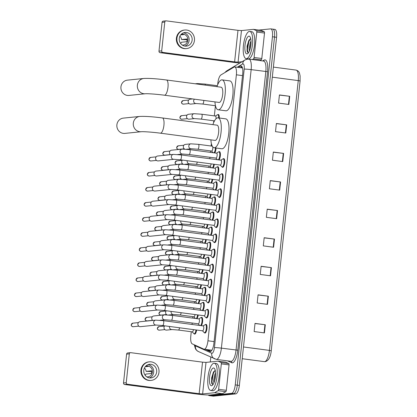 <?xml version="1.0" encoding="UTF-8"?>
<svg xmlns="http://www.w3.org/2000/svg" width="417" height="417" viewBox="0 0 417 417"><rect width="100%" height="100%" fill="white"/><g stroke="black" fill="none" stroke-linecap="round" stroke-linejoin="round"><path stroke-width="0.63" d="M217.804 114.685A4.389 1.423 97.5 0 1 218.221 114.477A4.389 1.423 97.5 0 1 218.331 114.477A4.389 1.423 97.5 0 1 219.264 118.001M196.615 330.035A4.389 1.423 97.5 0 1 194.749 334.126A4.389 1.423 97.5 0 1 194.64 334.121A4.389 1.423 97.5 0 1 194.186 333.788M202.824 302.502A4.389 1.423 97.5 0 1 203.241 302.294A4.389 1.423 97.5 0 1 203.35 302.294A4.389 1.423 97.5 0 1 204.278 305.812A4.389 1.423 97.5 0 1 202.902 310.608M204.434 287.433A4.389 1.423 97.5 0 1 204.851 287.224A4.389 1.423 97.5 0 1 204.961 287.23A4.389 1.423 97.5 0 1 205.889 290.743A4.389 1.423 97.5 0 1 204.512 295.538M206.045 272.369A4.389 1.423 97.5 0 1 206.462 272.16A4.389 1.423 97.5 0 1 206.571 272.16A4.389 1.423 97.5 0 1 207.499 275.679A4.389 1.423 97.5 0 1 206.123 280.474M207.656 257.299A4.389 1.423 97.5 0 1 208.067 257.091A4.389 1.423 97.5 0 1 208.182 257.091A4.389 1.423 97.5 0 1 209.11 260.609A4.389 1.423 97.5 0 1 207.734 265.405M209.261 242.23A4.389 1.423 97.5 0 1 209.678 242.022A4.389 1.423 97.5 0 1 209.787 242.027A4.389 1.423 97.5 0 1 210.721 245.54A4.389 1.423 97.5 0 1 209.339 250.336M210.872 227.166A4.389 1.423 97.5 0 1 211.289 226.957A4.389 1.423 97.5 0 1 211.398 226.957A4.389 1.423 97.5 0 1 212.331 230.476A4.389 1.423 97.5 0 1 210.95 235.271M212.482 212.097A4.389 1.423 97.5 0 1 212.899 211.888A4.389 1.423 97.5 0 1 213.009 211.888A4.389 1.423 97.5 0 1 213.942 215.407A4.389 1.423 97.5 0 1 212.561 220.202M214.093 197.027A4.389 1.423 97.5 0 1 214.51 196.819A4.389 1.423 97.5 0 1 214.619 196.824A4.389 1.423 97.5 0 1 215.553 200.337A4.389 1.423 97.5 0 1 214.171 205.133M213.306 183.303L215.323 182.052A4.113 1.334 97.5 0 1 215.579 181.958A4.113 1.334 97.5 0 1 215.683 181.958A4.389 1.423 97.5 0 1 216.121 181.755A4.389 1.423 97.5 0 1 216.23 181.755A4.389 1.423 97.5 0 1 217.158 185.273A4.389 1.423 97.5 0 1 215.782 190.069M217.314 166.894A4.389 1.423 97.5 0 1 217.731 166.685A4.389 1.423 97.5 0 1 217.841 166.685A4.389 1.423 97.5 0 1 218.769 170.204A4.389 1.423 97.5 0 1 217.393 174.999M218.925 151.824A4.389 1.423 97.5 0 1 219.342 151.616A4.389 1.423 97.5 0 1 219.451 151.621A4.389 1.423 97.5 0 1 220.379 155.134A4.389 1.423 97.5 0 1 219.003 159.93M201.213 317.572A4.389 1.423 97.5 0 1 201.63 317.363A4.389 1.423 97.5 0 1 201.739 317.363A4.389 1.423 97.5 0 1 202.667 320.882A4.389 1.423 97.5 0 1 201.291 325.677M215.214 234.172A4.389 1.423 97.5 0 1 215.631 233.963A4.389 1.423 97.5 0 1 215.74 233.968A4.389 1.423 97.5 0 1 216.595 238.336A4.389 1.423 97.5 0 1 214.698 242.668A4.389 1.423 97.5 0 1 214.588 242.668A4.389 1.423 97.5 0 1 214.135 242.329M216.824 219.107A4.389 1.423 97.5 0 1 217.241 218.899A4.389 1.423 97.5 0 1 217.351 218.899A4.389 1.423 97.5 0 1 218.206 223.267A4.389 1.423 97.5 0 1 216.308 227.599A4.389 1.423 97.5 0 1 216.199 227.599A4.389 1.423 97.5 0 1 215.745 227.26M208.771 294.444A4.389 1.423 97.5 0 1 209.188 294.235A4.389 1.423 97.5 0 1 209.298 294.235A4.389 1.423 97.5 0 1 210.152 298.603A4.389 1.423 97.5 0 1 208.26 302.94A4.389 1.423 97.5 0 1 208.151 302.935A4.389 1.423 97.5 0 1 207.692 302.601M218.435 204.038A4.389 1.423 97.5 0 1 218.852 203.83A4.389 1.423 97.5 0 1 218.961 203.83A4.389 1.423 97.5 0 1 219.816 208.198A4.389 1.423 97.5 0 1 217.919 212.534A4.389 1.423 97.5 0 1 217.81 212.529A4.389 1.423 97.5 0 1 217.356 212.196M207.16 309.513A4.389 1.423 97.5 0 1 207.577 309.305A4.389 1.423 97.5 0 1 207.687 309.305A4.389 1.423 97.5 0 1 208.542 313.673A4.389 1.423 97.5 0 1 206.65 318.004A4.389 1.423 97.5 0 1 206.54 318.004A4.389 1.423 97.5 0 1 206.081 317.665M213.603 249.241A4.389 1.423 97.5 0 1 214.02 249.032A4.389 1.423 97.5 0 1 214.13 249.032A4.389 1.423 97.5 0 1 214.984 253.4A4.389 1.423 97.5 0 1 213.087 257.737A4.389 1.423 97.5 0 1 212.978 257.732A4.389 1.423 97.5 0 1 212.524 257.398M210.382 279.374A4.389 1.423 97.5 0 1 210.799 279.166A4.389 1.423 97.5 0 1 210.908 279.171A4.389 1.423 97.5 0 1 211.763 283.539A4.389 1.423 97.5 0 1 209.871 287.871A4.389 1.423 97.5 0 1 209.756 287.871A4.389 1.423 97.5 0 1 209.303 287.532M211.992 264.31A4.389 1.423 97.5 0 1 212.409 264.102A4.389 1.423 97.5 0 1 212.519 264.102A4.389 1.423 97.5 0 1 213.374 268.47A4.389 1.423 97.5 0 1 211.476 272.801A4.389 1.423 97.5 0 1 211.367 272.801A4.389 1.423 97.5 0 1 210.913 272.463M220.046 188.969A4.389 1.423 97.5 0 1 220.463 188.76A4.389 1.423 97.5 0 1 220.572 188.76A4.389 1.423 97.5 0 1 221.427 193.134A4.389 1.423 97.5 0 1 219.53 197.465A4.389 1.423 97.5 0 1 219.42 197.465A4.389 1.423 97.5 0 1 218.967 197.126M221.656 173.905A4.389 1.423 97.5 0 1 222.068 173.696A4.389 1.423 97.5 0 1 222.178 173.696A4.389 1.423 97.5 0 1 223.038 178.064A4.389 1.423 97.5 0 1 221.14 182.396A4.389 1.423 97.5 0 1 221.031 182.396A4.389 1.423 97.5 0 1 220.577 182.057M220.864 160.175L222.881 158.924A4.113 1.334 97.5 0 1 223.137 158.83A4.113 1.334 97.5 0 1 223.241 158.83A4.389 1.423 97.5 0 1 223.679 158.627A4.389 1.423 97.5 0 1 223.788 158.627A4.389 1.423 97.5 0 1 224.643 162.995A4.389 1.423 97.5 0 1 222.751 167.332A4.389 1.423 97.5 0 1 222.642 167.326A4.389 1.423 97.5 0 1 222.188 166.993M205.55 324.577A4.389 1.423 97.5 0 1 205.967 324.369A4.389 1.423 97.5 0 1 206.076 324.374A4.389 1.423 97.5 0 1 206.931 328.742A4.389 1.423 97.5 0 1 205.039 333.074A4.389 1.423 97.5 0 1 204.929 333.074A4.389 1.423 97.5 0 1 204.471 332.735A4.113 1.334 97.5 0 1 204.127 332.552L202.506 330.817M191.267 331.739L190.809 336.039A8.225 2.664 -82.5 0 0 192.195 343.848L203.903 349.149A8.225 2.664 -82.5 0 0 204.153 349.222A8.225 2.664 -82.5 0 0 204.361 349.227A8.225 2.664 -82.5 0 0 207.947 340.788L236.376 74.799A8.225 2.664 -82.5 0 0 234.735 66.923A8.225 2.664 -82.5 0 0 234.046 67.09L220.937 74.93A8.225 2.664 -82.5 0 0 217.83 83.197L217.658 84.792M215.422 105.725L214.338 115.884M213.812 120.794L213.603 122.76M211.377 143.557L211.117 146.018M210.59 150.928L210.439 152.367M209.913 157.277L209.761 158.71M208.98 165.997L208.828 167.431M208.302 172.341L208.151 173.78M207.369 181.067L207.218 182.5M206.691 187.41L206.54 188.844M205.763 196.131L205.607 197.569M205.081 202.48L204.929 203.913M204.153 211.2L203.996 212.634M203.475 217.544L203.319 218.982M202.542 226.269L202.386 227.703M201.864 232.613L201.708 234.046M200.931 241.334L200.775 242.772M200.254 247.682L200.097 249.116M199.321 256.403L199.164 257.836M198.643 262.746L198.487 264.185M197.71 271.472L197.554 272.906M197.032 277.816L196.876 279.249M196.099 286.536L195.948 287.975M195.422 292.885L195.265 294.319M194.489 301.606L194.338 303.039M193.811 307.949L193.66 309.388M192.878 316.675L192.727 318.108M192.201 323.019L192.049 324.452M198.221 314.971A4.389 1.423 97.5 0 1 196.949 318.666M199.832 299.901A4.389 1.423 97.5 0 1 198.56 303.602M201.442 284.832A4.389 1.423 97.5 0 1 200.17 288.533M203.053 269.768A4.389 1.423 97.5 0 1 201.781 273.463M204.664 254.698A4.389 1.423 97.5 0 1 203.392 258.399M206.274 239.629A4.389 1.423 97.5 0 1 205.002 243.33M207.885 224.565A4.389 1.423 97.5 0 1 206.613 228.261M209.496 209.496A4.389 1.423 97.5 0 1 208.224 213.191M211.106 194.426A4.389 1.423 97.5 0 1 209.834 198.127M212.717 179.362A4.389 1.423 97.5 0 1 211.445 183.058M214.328 164.293A4.389 1.423 97.5 0 1 213.056 167.988M216.048 148.004A4.389 1.423 97.5 0 1 214.666 152.924M205.2 349.363L209.881 351.479A8.225 2.664 -82.5 0 0 210.137 351.552A8.225 2.664 -82.5 0 0 210.34 351.557A8.225 2.664 -82.5 0 0 213.931 343.118L242.704 73.861A8.225 2.664 -82.5 0 0 241.068 65.985A8.225 2.664 -82.5 0 0 240.374 66.152L238.3 67.392M258.9 30.071L270.607 28.877A8.225 2.664 97.5 0 1 270.81 28.877A8.225 2.664 97.5 0 1 272.452 36.759L235.245 384.891A8.225 2.664 97.5 0 1 231.659 393.33L209.381 395.608A8.225 2.664 97.5 0 1 209.172 395.603A8.225 2.664 97.5 0 1 208.349 395.014M210.288 361.961L210.799 357.166M272.666 29.148A8.225 2.664 97.5 0 1 272.869 29.154L274.928 29.425A8.225 2.664 97.5 0 1 276.565 37.301L239.363 385.438A8.225 2.664 97.5 0 1 235.772 393.872L213.494 396.15L211.435 395.879A8.225 2.664 97.5 0 1 211.231 395.874A8.225 2.664 97.5 0 0 211.435 395.879L233.718 393.601L211.435 395.879L209.381 395.608M239.363 385.438L237.304 385.162A8.225 2.664 97.5 0 1 233.718 393.601A8.225 2.664 97.5 0 0 237.304 385.162L274.511 37.03L237.304 385.162L235.245 384.891M272.869 29.154A8.225 2.664 97.5 0 1 274.511 37.03A8.225 2.664 97.5 0 0 272.869 29.154L270.81 28.877M240.359 67.663L241.975 66.699M210.95 351.302L207.259 349.634M279.416 95.071L289.721 96.296L279.432 94.935L278.561 103.093L288.851 104.453L289.721 96.296M276.367 123.63L286.672 124.855L276.382 123.495L275.507 131.652L285.796 133.013L286.672 124.855M273.312 152.189L283.617 153.409L273.328 152.049L272.457 160.211L282.747 161.572L283.617 153.409M270.263 180.743L280.568 181.968L270.279 180.608L269.403 188.771L279.692 190.126L280.568 181.968M255.001 323.535L265.306 324.76L255.016 323.399L254.146 331.557L264.435 332.917L265.306 324.76M258.055 294.975L268.36 296.2L258.071 294.84L257.195 302.997L267.485 304.358L268.36 296.2M261.105 266.421L271.41 267.641L261.12 266.281L260.25 274.443L270.539 275.804L271.41 267.641M264.159 237.862L274.464 239.082L264.175 237.726L263.299 245.884L273.588 247.245L274.464 239.082M267.208 209.303L277.513 210.528L267.224 209.167L266.354 217.325L276.643 218.685L277.513 210.528M271.248 350.786C270.539 357.161 268.527 360.783 265.212 361.659L264.368 361.648A10.972 3.555 -82.5 0 0 264.639 361.654A10.972 3.555 -82.5 0 0 269.429 350.4L271.248 350.786L300.084 80.981L298.259 80.596A10.972 3.555 -82.5 0 0 296.075 70.092C297.926 70.624 299.067 71.672 299.505 73.23L300.115 75.967L300.084 80.981L271.243 350.796M213.494 396.15A8.225 2.664 97.5 0 1 213.29 396.145L209.172 395.603M213.942 363.259A13.714 4.441 97.5 0 1 214.286 363.264A13.714 4.441 97.5 0 1 216.955 376.916A13.714 4.441 97.5 0 1 211.033 390.458A13.714 4.441 97.5 0 1 210.689 390.453A13.714 4.441 97.5 0 1 208.02 376.796A13.714 4.441 97.5 0 1 213.942 363.259M214.286 363.264L216.34 363.535A13.714 4.441 97.5 0 1 219.014 377.187A13.714 4.441 97.5 0 1 213.092 390.729A13.714 4.441 97.5 0 1 212.748 390.724L210.689 390.453M211.539 385.725A8.939 2.898 97.5 0 1 209.537 377.161A8.939 2.898 97.5 0 1 213.436 367.992A8.939 2.898 97.5 0 1 214.573 368.659A8.939 2.898 97.5 0 1 215.36 377.239A8.939 2.898 97.5 0 1 212.368 385.313A8.939 2.898 97.5 0 1 211.539 385.725M215.281 370.531L213.499 371.985L211.633 377.896L211.747 383.468L212.936 384.683M215.568 374.784L214.468 381.373M215.568 372.928L214.833 374.466L213.629 380.539L213.931 382.853M215.443 376.504L214.922 379.684M213.754 371.604L212.967 373.397L211.565 381.341L211.815 383.682M214.786 370.65L213.374 373.45L211.972 381.393L212.597 384.683M218.07 361.185L225.722 362.191A1.371 0.443 97.5 0 1 225.753 362.196A1.371 0.443 97.5 0 1 225.795 362.206L228.824 363.577A1.371 0.443 97.5 0 1 229.053 364.88L221.338 363.859L218.623 389.29L226.337 390.307A1.371 0.443 97.5 0 1 225.821 391.688L222.428 393.716A1.371 0.443 97.5 0 1 222.35 393.742L210.34 394.972A10.972 0.798 6.1 0 1 196.428 393.982L124.662 384.495A1.371 1.293 -95.8 0 1 123.521 382.968L126.242 382.691A1.371 1.293 84.2 0 0 127.378 384.219L199.149 393.7L202.626 393.95L214.63 392.725A1.371 0.443 -82.5 0 0 214.713 392.694L218.101 390.666A1.371 0.443 -82.5 0 0 218.623 389.29M229.053 364.88L226.337 390.307M221.338 363.859A1.371 0.443 -82.5 0 0 221.109 362.555L218.081 361.185A1.371 0.443 -82.5 0 0 218.039 361.174A1.371 0.443 -82.5 0 0 218.002 361.174L205.998 362.399L202.521 362.154L130.75 352.667A1.371 1.293 84.2 0 0 129.322 353.861L126.601 354.137L123.521 382.968M126.601 354.137A1.371 1.293 -95.8 0 1 127.748 352.944L130.469 352.667M129.322 353.861L126.242 382.691M143.808 370.265A6.854 6.469 84.2 0 0 150.938 377.938A6.854 6.469 84.2 0 0 156.672 371.964A6.854 6.469 84.2 0 0 149.541 364.296A6.854 6.469 84.2 0 0 143.808 370.265M149.422 377.901A6.854 6.469 84.2 0 0 153.68 372.272A6.854 6.469 84.2 0 0 148.066 364.635M145.189 375.336A5.484 5.176 84.2 0 0 145.835 374.075L151.272 373.523A5.484 5.176 -95.8 0 0 151.579 372.183A5.484 5.176 -95.8 0 0 151.564 370.802L146.127 371.359L151.611 371.537M146.8 376.874A5.484 5.176 84.2 0 0 147.811 376.874A5.484 5.176 84.2 0 0 152.398 372.1A5.484 5.176 84.2 0 0 146.695 365.964A5.484 5.176 84.2 0 0 145.705 366.168M149.291 361.836L148.749 361.893A9.325 8.793 84.2 0 0 140.951 370.015A9.325 8.793 84.2 0 0 150.646 380.445L151.189 380.393A9.325 8.793 84.2 0 0 158.986 372.272A9.325 8.793 84.2 0 0 149.291 361.836A9.325 8.793 84.2 0 0 141.493 369.957A9.325 8.793 84.2 0 0 151.189 380.393M146.127 371.359A5.484 5.176 84.2 0 0 144.438 368.002M145.225 366.72L148.285 366.407A5.484 5.176 -95.8 0 0 146.289 366.022M123.307 118.12A7.678 7.245 84.2 0 0 116.885 124.808A7.678 7.245 84.2 0 0 124.871 133.398L141.295 131.72A7.678 7.245 -95.8 0 1 133.315 123.13A7.678 7.245 -95.8 0 1 139.737 116.442L123.307 118.12M141.306 131.72A7.678 7.245 -95.8 0 1 141.295 131.72C143.756 131.511 153.06 132.189 160.378 133.179L215.068 140.404A7.678 2.486 -82.5 0 0 215.255 140.409A7.678 2.486 -82.5 0 0 218.576 132.825A7.678 2.486 -82.5 0 0 217.08 125.178L162.39 117.954C152.518 116.671 144.965 116.171 139.737 116.442M212.91 124.631A15.085 4.884 97.5 0 1 217.669 117.834A15.085 4.884 97.5 0 1 218.049 117.839A15.085 4.884 97.5 0 1 220.989 132.856A15.085 4.884 97.5 0 1 214.474 147.754A15.085 4.884 97.5 0 1 214.093 147.748A15.085 4.884 97.5 0 1 210.898 139.857M218.049 117.839L225.764 118.861A15.085 4.884 97.5 0 1 228.704 133.878A15.085 4.884 97.5 0 1 222.188 148.77A15.085 4.884 97.5 0 1 221.813 148.765L214.093 147.748M127.367 80.153A7.678 7.245 84.2 0 0 120.946 86.84A7.678 7.245 84.2 0 0 128.926 95.43L145.356 93.752A7.678 7.245 -95.8 0 1 145.356 93.752A7.678 7.245 -95.8 0 1 137.37 85.162A7.678 7.245 -95.8 0 1 143.792 78.474L127.367 80.153M145.356 93.752C147.811 93.544 157.115 94.221 164.439 95.212L219.123 102.436A7.678 2.486 -82.5 0 0 219.316 102.441A7.678 2.486 -82.5 0 0 222.631 94.857A7.678 2.486 -82.5 0 0 221.135 87.21L166.451 79.986C156.578 78.704 149.025 78.203 143.792 78.474M216.965 86.663A15.085 4.884 97.5 0 1 221.729 79.866A15.085 4.884 97.5 0 1 222.105 79.871A15.085 4.884 97.5 0 1 225.044 94.888A15.085 4.884 97.5 0 1 218.529 109.786A15.085 4.884 97.5 0 1 218.154 109.78A15.085 4.884 97.5 0 1 214.953 101.889M222.105 79.871L229.824 80.888A15.085 4.884 97.5 0 1 232.764 95.91A15.085 4.884 97.5 0 1 226.249 110.802A15.085 4.884 97.5 0 1 225.868 110.797L218.154 109.78M203.194 325.932A2.471 0.798 97.5 0 1 203.256 325.938A2.471 0.798 97.5 0 1 203.736 328.393A2.471 0.798 97.5 0 1 202.667 330.832A2.471 0.798 97.5 0 1 202.605 330.827A2.471 0.798 97.5 0 1 202.547 330.811M203.152 325.922L205.169 324.666A4.113 1.334 97.5 0 1 205.425 324.572A4.113 1.334 97.5 0 1 205.529 324.577A4.113 1.334 97.5 0 1 206.326 328.674A4.113 1.334 97.5 0 1 204.554 332.735A4.113 1.334 97.5 0 1 204.45 332.735L205.456 332.865M156.203 325.052L140.451 326.662A2.471 2.33 -95.8 0 1 137.886 323.9A2.471 2.33 -95.8 0 1 139.95 321.752L155.697 320.141L163.229 320.647A2.471 0.798 97.5 0 1 163.735 322.857A2.471 0.798 97.5 0 1 162.646 325.541A2.471 0.798 97.5 0 1 162.583 325.541L156.203 325.052A2.471 2.33 -95.8 0 1 153.654 322.138A2.471 2.33 -95.8 0 1 155.697 320.141M204.804 310.868A2.471 0.798 97.5 0 1 204.862 310.868A2.471 0.798 97.5 0 1 205.346 313.323A2.471 0.798 97.5 0 1 204.278 315.763A2.471 0.798 97.5 0 1 204.215 315.763A2.471 0.798 97.5 0 1 204.158 315.747M204.763 310.853L206.78 309.602A4.113 1.334 97.5 0 1 207.035 309.508A4.113 1.334 97.5 0 1 207.14 309.508A4.113 1.334 97.5 0 1 207.937 313.605A4.113 1.334 97.5 0 1 206.165 317.665A4.113 1.334 97.5 0 1 206.061 317.665A4.113 1.334 97.5 0 1 205.737 317.483L204.116 315.747M157.808 309.987L142.061 311.598A2.471 2.33 -95.8 0 1 139.497 308.835A2.471 2.33 -95.8 0 1 141.561 306.683L157.308 305.077L164.84 305.578A2.471 0.798 97.5 0 1 165.346 307.788A2.471 0.798 97.5 0 1 164.256 310.472A2.471 0.798 97.5 0 1 164.194 310.472L157.808 309.987A2.471 2.33 -95.8 0 1 155.265 307.074A2.471 2.33 -95.8 0 1 157.308 305.077M206.415 295.799A2.471 0.798 97.5 0 1 206.472 295.799A2.471 0.798 97.5 0 1 206.957 298.259A2.471 0.798 97.5 0 1 205.889 300.693A2.471 0.798 97.5 0 1 205.826 300.693A2.471 0.798 97.5 0 1 205.769 300.678M206.373 295.789L208.391 294.532A4.113 1.334 97.5 0 1 208.646 294.438A4.113 1.334 97.5 0 1 208.75 294.438A4.113 1.334 97.5 0 1 209.548 298.536A4.113 1.334 97.5 0 1 207.77 302.596A4.113 1.334 97.5 0 1 207.671 302.596A4.113 1.334 97.5 0 1 207.348 302.414L205.722 300.678M159.419 294.918L143.672 296.529A2.471 2.33 -95.8 0 1 141.108 293.766A2.471 2.33 -95.8 0 1 143.172 291.619L158.919 290.008L166.451 290.508A2.471 0.798 97.5 0 1 166.956 292.718A2.471 0.798 97.5 0 1 165.867 295.408A2.471 0.798 97.5 0 1 165.804 295.403L159.419 294.918A2.471 2.33 -95.8 0 1 156.875 292.004A2.471 2.33 -95.8 0 1 158.919 290.008M208.02 280.73A2.471 0.798 97.5 0 1 208.083 280.73A2.471 0.798 97.5 0 1 208.568 283.19A2.471 0.798 97.5 0 1 207.499 285.629A2.471 0.798 97.5 0 1 207.437 285.624A2.471 0.798 97.5 0 1 207.379 285.609M207.979 280.719L210.001 279.463A4.113 1.334 97.5 0 1 210.257 279.369A4.113 1.334 97.5 0 1 210.356 279.374A4.113 1.334 97.5 0 1 211.158 283.471A4.113 1.334 97.5 0 1 209.381 287.532A4.113 1.334 97.5 0 1 209.282 287.527A4.113 1.334 97.5 0 1 208.959 287.349L207.332 285.614M161.03 279.849L145.283 281.459A2.471 2.33 -95.8 0 1 142.718 278.697A2.471 2.33 -95.8 0 1 144.782 276.549L160.529 274.939L168.061 275.444A2.471 0.798 97.5 0 1 168.567 277.654A2.471 0.798 97.5 0 1 167.472 280.339A2.471 0.798 97.5 0 1 167.415 280.339L161.03 279.849A2.471 2.33 -95.8 0 1 158.486 276.935A2.471 2.33 -95.8 0 1 160.529 274.939M209.631 265.665A2.471 0.798 97.5 0 1 209.694 265.665A2.471 0.798 97.5 0 1 210.178 268.121A2.471 0.798 97.5 0 1 209.11 270.56A2.471 0.798 97.5 0 1 209.047 270.56A2.471 0.798 97.5 0 1 208.99 270.544M209.589 265.65L211.612 264.399A4.113 1.334 97.5 0 1 211.867 264.305A4.113 1.334 97.5 0 1 211.966 264.305A4.113 1.334 97.5 0 1 212.769 268.402A4.113 1.334 97.5 0 1 210.992 272.463A4.113 1.334 97.5 0 1 210.893 272.463A4.113 1.334 97.5 0 1 210.569 272.28L208.943 270.544M162.64 264.785L146.893 266.39A2.471 2.33 -95.8 0 1 144.324 263.633A2.471 2.33 -95.8 0 1 146.388 261.48L162.14 259.874L169.672 260.375A2.471 0.798 97.5 0 1 170.178 262.585A2.471 0.798 97.5 0 1 169.083 265.269A2.471 0.798 97.5 0 1 169.026 265.269L162.64 264.785A2.471 2.33 -95.8 0 1 160.097 261.871A2.471 2.33 -95.8 0 1 162.14 259.874M211.242 250.596A2.471 0.798 97.5 0 1 211.304 250.596A2.471 0.798 97.5 0 1 211.784 253.056A2.471 0.798 97.5 0 1 210.721 255.491A2.471 0.798 97.5 0 1 210.658 255.491A2.471 0.798 97.5 0 1 210.601 255.475M211.2 250.581L213.223 249.33A4.113 1.334 97.5 0 1 213.478 249.236A4.113 1.334 97.5 0 1 213.577 249.236A4.113 1.334 97.5 0 1 214.38 253.333A4.113 1.334 97.5 0 1 212.602 257.393A4.113 1.334 97.5 0 1 212.498 257.393A4.113 1.334 97.5 0 1 212.18 257.211L210.554 255.475M164.251 249.715L148.504 251.326A2.471 2.33 -95.8 0 1 145.934 248.563A2.471 2.33 -95.8 0 1 147.999 246.416L163.751 244.805L171.283 245.305A2.471 0.798 97.5 0 1 171.788 247.516A2.471 0.798 97.5 0 1 170.694 250.2A2.471 0.798 97.5 0 1 170.631 250.2L164.251 249.715A2.471 2.33 -95.8 0 1 161.707 246.801A2.471 2.33 -95.8 0 1 163.751 244.805M212.852 235.527A2.471 0.798 97.5 0 1 212.915 235.527A2.471 0.798 97.5 0 1 213.395 237.987A2.471 0.798 97.5 0 1 212.331 240.421A2.471 0.798 97.5 0 1 212.269 240.421A2.471 0.798 97.5 0 1 212.211 240.406M212.811 235.516L214.833 234.26A4.113 1.334 97.5 0 1 215.083 234.166A4.113 1.334 97.5 0 1 215.188 234.172A4.113 1.334 97.5 0 1 215.99 238.263A4.113 1.334 97.5 0 1 214.213 242.329A4.113 1.334 97.5 0 1 214.109 242.324A4.113 1.334 97.5 0 1 213.791 242.147L212.164 240.411M165.862 234.646L150.115 236.257A2.471 2.33 -95.8 0 1 147.545 233.494A2.471 2.33 -95.8 0 1 149.609 231.346L165.361 229.736L172.888 230.241A2.471 0.798 97.5 0 1 173.399 232.451A2.471 0.798 97.5 0 1 172.304 235.136A2.471 0.798 97.5 0 1 172.242 235.136L165.862 234.646A2.471 2.33 -95.8 0 1 163.318 231.732A2.471 2.33 -95.8 0 1 165.361 229.736M214.463 220.463A2.471 0.798 97.5 0 1 214.526 220.463A2.471 0.798 97.5 0 1 215.005 222.918A2.471 0.798 97.5 0 1 213.942 225.357A2.471 0.798 97.5 0 1 213.879 225.357A2.471 0.798 97.5 0 1 213.817 225.342M214.421 220.447L216.444 219.196A4.113 1.334 97.5 0 1 216.694 219.102A4.113 1.334 97.5 0 1 216.798 219.102A4.113 1.334 97.5 0 1 217.601 223.199A4.113 1.334 97.5 0 1 215.824 227.26A4.113 1.334 97.5 0 1 215.719 227.26A4.113 1.334 97.5 0 1 215.401 227.077L213.775 225.342M167.472 219.582L151.725 221.187A2.471 2.33 -95.8 0 1 149.156 218.43A2.471 2.33 -95.8 0 1 151.22 216.277L166.972 214.672L174.499 215.172A2.471 0.798 97.5 0 1 175.01 217.382A2.471 0.798 97.5 0 1 173.915 220.067A2.471 0.798 97.5 0 1 173.853 220.067L167.472 219.582A2.471 2.33 -95.8 0 1 164.929 216.668A2.471 2.33 -95.8 0 1 166.972 214.672M216.074 205.393A2.471 0.798 97.5 0 1 216.136 205.393A2.471 0.798 97.5 0 1 216.616 207.854A2.471 0.798 97.5 0 1 215.553 210.288A2.471 0.798 97.5 0 1 215.49 210.288A2.471 0.798 97.5 0 1 215.427 210.272M216.032 205.378L218.055 204.127A4.113 1.334 97.5 0 1 218.305 204.033A4.113 1.334 97.5 0 1 218.409 204.033A4.113 1.334 97.5 0 1 219.212 208.13A4.113 1.334 97.5 0 1 217.434 212.19A4.113 1.334 97.5 0 1 217.33 212.19A4.113 1.334 97.5 0 1 217.012 212.008L215.386 210.272M169.083 204.512L153.331 206.123A2.471 2.33 -95.8 0 1 150.766 203.36A2.471 2.33 -95.8 0 1 152.831 201.213L168.583 199.602L176.11 200.103A2.471 0.798 97.5 0 1 176.615 202.313A2.471 0.798 97.5 0 1 175.526 204.997A2.471 0.798 97.5 0 1 175.463 204.997L169.083 204.512A2.471 2.33 -95.8 0 1 166.539 201.599A2.471 2.33 -95.8 0 1 168.583 199.602M217.684 190.324A2.471 0.798 97.5 0 1 217.747 190.324A2.471 0.798 97.5 0 1 218.227 192.784A2.471 0.798 97.5 0 1 217.163 195.219A2.471 0.798 97.5 0 1 217.101 195.219A2.471 0.798 97.5 0 1 217.038 195.203M217.643 190.314L219.66 189.057A4.113 1.334 97.5 0 1 219.915 188.964A4.113 1.334 97.5 0 1 220.02 188.969A4.113 1.334 97.5 0 1 220.822 193.061A4.113 1.334 97.5 0 1 219.045 197.126A4.113 1.334 97.5 0 1 218.941 197.121A4.113 1.334 97.5 0 1 218.623 196.944L216.996 195.208M170.694 189.443L154.942 191.054A2.471 2.33 -95.8 0 1 152.377 188.291A2.471 2.33 -95.8 0 1 154.441 186.144L170.193 184.533L177.72 185.039A2.471 0.798 97.5 0 1 178.226 187.249A2.471 0.798 97.5 0 1 177.136 189.933A2.471 0.798 97.5 0 1 177.074 189.933L170.694 189.443A2.471 2.33 -95.8 0 1 168.15 186.529A2.471 2.33 -95.8 0 1 170.193 184.533M219.295 175.26A2.471 0.798 97.5 0 1 219.358 175.26A2.471 0.798 97.5 0 1 219.837 177.715A2.471 0.798 97.5 0 1 218.774 180.154A2.471 0.798 97.5 0 1 218.711 180.154A2.471 0.798 97.5 0 1 218.649 180.139M219.253 175.244L221.271 173.993A4.113 1.334 97.5 0 1 221.526 173.899A4.113 1.334 97.5 0 1 221.63 173.899A4.113 1.334 97.5 0 1 222.433 177.996A4.113 1.334 97.5 0 1 220.656 182.057A4.113 1.334 97.5 0 1 220.551 182.057A4.113 1.334 97.5 0 1 220.233 181.875L218.607 180.139M172.304 174.379L156.552 175.984A2.471 2.33 -95.8 0 1 153.988 173.227A2.471 2.33 -95.8 0 1 156.052 171.074L171.799 169.464L179.331 169.969A2.471 0.798 97.5 0 1 179.836 172.179A2.471 0.798 97.5 0 1 178.747 174.864A2.471 0.798 97.5 0 1 178.685 174.864L172.304 174.379A2.471 2.33 -95.8 0 1 169.761 171.46A2.471 2.33 -95.8 0 1 171.799 169.464M220.906 160.191A2.471 0.798 97.5 0 1 220.968 160.191A2.471 0.798 97.5 0 1 221.448 162.651A2.471 0.798 97.5 0 1 220.379 165.085A2.471 0.798 97.5 0 1 220.322 165.085A2.471 0.798 97.5 0 1 220.259 165.069M224.247 158.966L223.241 158.83A4.113 1.334 97.5 0 1 224.044 162.927A4.113 1.334 97.5 0 1 222.266 166.988A4.113 1.334 97.5 0 1 222.162 166.988A4.113 1.334 97.5 0 1 221.839 166.805L220.218 165.069M173.915 159.31L158.163 160.92A2.471 2.33 -95.8 0 1 155.598 158.158A2.471 2.33 -95.8 0 1 157.662 156.01L173.409 154.399L180.942 154.9A2.471 0.798 97.5 0 1 181.447 157.11A2.471 0.798 97.5 0 1 180.358 159.794A2.471 0.798 97.5 0 1 180.295 159.794L173.915 159.31A2.471 2.33 -95.8 0 1 171.366 156.396A2.471 2.33 -95.8 0 1 173.409 154.399M198.852 318.927A2.471 0.798 97.5 0 1 198.914 318.927A2.471 0.798 97.5 0 1 199.394 321.387A2.471 0.798 97.5 0 1 198.33 323.821A2.471 0.798 97.5 0 1 198.268 323.821A2.471 0.798 97.5 0 1 198.211 323.806M198.81 318.911L200.832 317.66A4.113 1.334 97.5 0 1 201.083 317.566A4.113 1.334 97.5 0 1 201.187 317.566A4.113 1.334 97.5 0 1 202.037 321.179A4.113 1.334 97.5 0 1 200.546 325.578M152.784 320.438A2.471 2.33 -95.8 0 1 153.821 315.945L164.428 314.861L171.955 315.367A2.471 0.798 97.5 0 1 172.466 317.577A2.471 0.798 97.5 0 1 171.371 320.261A2.471 0.798 97.5 0 1 171.309 320.256L164.929 319.771A2.471 2.33 -95.8 0 1 162.385 316.857A2.471 2.33 -95.8 0 1 164.428 314.861M200.462 303.857A2.471 0.798 97.5 0 1 200.525 303.857A2.471 0.798 97.5 0 1 201.004 306.318A2.471 0.798 97.5 0 1 199.941 308.752A2.471 0.798 97.5 0 1 199.879 308.752A2.471 0.798 97.5 0 1 199.816 308.736M200.421 303.847L202.443 302.591A4.113 1.334 97.5 0 1 202.693 302.497A4.113 1.334 97.5 0 1 202.798 302.502A4.113 1.334 97.5 0 1 203.647 306.109A4.113 1.334 97.5 0 1 202.156 310.509M154.394 305.374A2.471 2.33 -95.8 0 1 155.432 300.876L166.039 299.792L173.566 300.297A2.471 0.798 97.5 0 1 174.071 302.507A2.471 0.798 97.5 0 1 172.982 305.192A2.471 0.798 97.5 0 1 172.919 305.192L166.539 304.707A2.471 2.33 -95.8 0 1 163.996 301.788A2.471 2.33 -95.8 0 1 166.039 299.792M202.073 288.793A2.471 0.798 97.5 0 1 202.136 288.793A2.471 0.798 97.5 0 1 202.615 291.248A2.471 0.798 97.5 0 1 201.552 293.688A2.471 0.798 97.5 0 1 201.489 293.688A2.471 0.798 97.5 0 1 201.427 293.672M202.031 288.778L204.054 287.527A4.113 1.334 97.5 0 1 204.304 287.433A4.113 1.334 97.5 0 1 204.408 287.433A4.113 1.334 97.5 0 1 205.258 291.045A4.113 1.334 97.5 0 1 203.767 295.444M156.005 290.305A2.471 2.33 -95.8 0 1 157.042 285.812L167.65 284.728L175.176 285.228A2.471 0.798 97.5 0 1 175.682 287.438A2.471 0.798 97.5 0 1 174.593 290.123A2.471 0.798 97.5 0 1 174.53 290.123L168.15 289.638A2.471 2.33 -95.8 0 1 165.606 286.724A2.471 2.33 -95.8 0 1 167.65 284.728M203.684 273.724A2.471 0.798 97.5 0 1 203.746 273.724A2.471 0.798 97.5 0 1 204.226 276.179A2.471 0.798 97.5 0 1 203.162 278.619A2.471 0.798 97.5 0 1 203.1 278.619A2.471 0.798 97.5 0 1 203.037 278.603M203.642 273.708L205.659 272.457A4.113 1.334 97.5 0 1 205.915 272.364A4.113 1.334 97.5 0 1 206.019 272.364A4.113 1.334 97.5 0 1 206.868 275.976A4.113 1.334 97.5 0 1 205.378 280.375M157.616 275.236A2.471 2.33 -95.8 0 1 158.653 270.742L169.255 269.658L176.787 270.164A2.471 0.798 97.5 0 1 177.293 272.374A2.471 0.798 97.5 0 1 176.203 275.058A2.471 0.798 97.5 0 1 176.141 275.053L169.761 274.568A2.471 2.33 -95.8 0 1 167.217 271.655A2.471 2.33 -95.8 0 1 169.255 269.658M205.294 258.655A2.471 0.798 97.5 0 1 205.357 258.655A2.471 0.798 97.5 0 1 205.836 261.115A2.471 0.798 97.5 0 1 204.773 263.549A2.471 0.798 97.5 0 1 204.711 263.549A2.471 0.798 97.5 0 1 204.648 263.534M205.253 258.644L207.27 257.388A4.113 1.334 97.5 0 1 207.525 257.294A4.113 1.334 97.5 0 1 207.63 257.299A4.113 1.334 97.5 0 1 208.479 260.906A4.113 1.334 97.5 0 1 206.988 265.306M159.226 260.172A2.471 2.33 -95.8 0 1 160.264 255.673L170.866 254.589L178.398 255.095A2.471 0.798 97.5 0 1 178.903 257.305A2.471 0.798 97.5 0 1 177.814 259.989A2.471 0.798 97.5 0 1 177.751 259.989L171.371 259.499A2.471 2.33 -95.8 0 1 168.822 256.585A2.471 2.33 -95.8 0 1 170.866 254.589M206.905 243.585A2.471 0.798 97.5 0 1 206.968 243.591A2.471 0.798 97.5 0 1 207.447 246.046A2.471 0.798 97.5 0 1 206.379 248.485A2.471 0.798 97.5 0 1 206.321 248.485A2.471 0.798 97.5 0 1 206.259 248.469M206.863 243.575L208.881 242.319A4.113 1.334 97.5 0 1 209.136 242.23A4.113 1.334 97.5 0 1 209.24 242.23A4.113 1.334 97.5 0 1 210.09 245.837A4.113 1.334 97.5 0 1 208.599 250.236M160.837 245.102A2.471 2.33 -95.8 0 1 161.874 240.609L172.476 239.525L180.008 240.025A2.471 0.798 97.5 0 1 180.514 242.235A2.471 0.798 97.5 0 1 179.425 244.92A2.471 0.798 97.5 0 1 179.362 244.92L172.982 244.435A2.471 2.33 -95.8 0 1 170.433 241.521A2.471 2.33 -95.8 0 1 172.476 239.525M208.516 228.521A2.471 0.798 97.5 0 1 208.578 228.521A2.471 0.798 97.5 0 1 209.058 230.976A2.471 0.798 97.5 0 1 207.989 233.416A2.471 0.798 97.5 0 1 207.932 233.416A2.471 0.798 97.5 0 1 207.869 233.4M208.474 228.506L210.491 227.255A4.113 1.334 97.5 0 1 210.747 227.161A4.113 1.334 97.5 0 1 210.851 227.161A4.113 1.334 97.5 0 1 211.7 230.773A4.113 1.334 97.5 0 1 210.21 235.172M162.448 230.033A2.471 2.33 -95.8 0 1 163.485 225.54L174.087 224.455L181.619 224.961A2.471 0.798 97.5 0 1 182.125 227.171A2.471 0.798 97.5 0 1 181.035 229.856A2.471 0.798 97.5 0 1 180.973 229.85L174.593 229.366A2.471 2.33 -95.8 0 1 172.044 226.452A2.471 2.33 -95.8 0 1 174.087 224.455M210.126 213.452A2.471 0.798 97.5 0 1 210.189 213.452A2.471 0.798 97.5 0 1 210.668 215.912A2.471 0.798 97.5 0 1 209.6 218.346A2.471 0.798 97.5 0 1 209.537 218.346A2.471 0.798 97.5 0 1 209.48 218.331M210.085 213.441L212.102 212.185A4.113 1.334 97.5 0 1 212.357 212.091A4.113 1.334 97.5 0 1 212.462 212.091A4.113 1.334 97.5 0 1 213.311 215.704A4.113 1.334 97.5 0 1 211.82 220.103M164.058 214.969A2.471 2.33 -95.8 0 1 165.096 210.47L175.698 209.386L183.23 209.892A2.471 0.798 97.5 0 1 183.735 212.102A2.471 0.798 97.5 0 1 182.646 214.786A2.471 0.798 97.5 0 1 182.583 214.786L176.198 214.296A2.471 2.33 -95.8 0 1 173.654 211.383A2.471 2.33 -95.8 0 1 175.698 209.386M211.737 198.383A2.471 0.798 97.5 0 1 211.794 198.388A2.471 0.798 97.5 0 1 212.279 200.843A2.471 0.798 97.5 0 1 211.21 203.282A2.471 0.798 97.5 0 1 211.148 203.277A2.471 0.798 97.5 0 1 211.091 203.267M211.695 198.372L213.713 197.116A4.113 1.334 97.5 0 1 213.968 197.027A4.113 1.334 97.5 0 1 214.072 197.027A4.113 1.334 97.5 0 1 214.922 200.634A4.113 1.334 97.5 0 1 213.431 205.034M165.669 199.899A2.471 2.33 -95.8 0 1 166.706 195.406L177.308 194.322L184.84 194.822A2.471 0.798 97.5 0 1 185.346 197.032A2.471 0.798 97.5 0 1 184.257 199.717A2.471 0.798 97.5 0 1 184.194 199.717L177.809 199.232A2.471 2.33 -95.8 0 1 175.265 196.318A2.471 2.33 -95.8 0 1 177.308 194.322M213.348 183.318A2.471 0.798 97.5 0 1 213.405 183.318A2.471 0.798 97.5 0 1 213.89 185.773A2.471 0.798 97.5 0 1 212.821 188.213A2.471 0.798 97.5 0 1 212.759 188.213A2.471 0.798 97.5 0 1 212.701 188.197M216.684 182.093L215.683 181.958A4.113 1.334 97.5 0 1 216.532 185.57A4.113 1.334 97.5 0 1 215.036 189.97M167.28 184.83A2.471 2.33 -95.8 0 1 168.312 180.337L178.919 179.253L186.451 179.753A2.471 0.798 97.5 0 1 186.957 181.968A2.471 0.798 97.5 0 1 185.862 184.653A2.471 0.798 97.5 0 1 185.805 184.648L179.419 184.163A2.471 2.33 -95.8 0 1 176.876 181.249A2.471 2.33 -95.8 0 1 178.919 179.253M214.953 168.249A2.471 0.798 97.5 0 1 215.016 168.249A2.471 0.798 97.5 0 1 215.5 170.709A2.471 0.798 97.5 0 1 214.432 173.144A2.471 0.798 97.5 0 1 214.369 173.144A2.471 0.798 97.5 0 1 214.312 173.128M214.911 168.239L216.934 166.982A4.113 1.334 97.5 0 1 217.189 166.889A4.113 1.334 97.5 0 1 217.288 166.889A4.113 1.334 97.5 0 1 218.143 170.501A4.113 1.334 97.5 0 1 216.647 174.9M168.89 169.766A2.471 2.33 -95.8 0 1 169.922 165.268L180.53 164.183L188.062 164.689A2.471 0.798 97.5 0 1 188.567 166.899A2.471 0.798 97.5 0 1 187.473 169.583A2.471 0.798 97.5 0 1 187.415 169.583L181.03 169.093A2.471 2.33 -95.8 0 1 178.486 166.18A2.471 2.33 -95.8 0 1 180.53 164.183M216.564 153.18A2.471 0.798 97.5 0 1 216.626 153.185A2.471 0.798 97.5 0 1 217.111 155.64A2.471 0.798 97.5 0 1 216.042 158.079A2.471 0.798 97.5 0 1 215.98 158.074A2.471 0.798 97.5 0 1 215.923 158.064M216.522 153.169L218.544 151.913A4.113 1.334 97.5 0 1 218.8 151.819A4.113 1.334 97.5 0 1 218.899 151.824A4.113 1.334 97.5 0 1 219.754 155.432A4.113 1.334 97.5 0 1 218.258 159.831M170.496 154.697A2.471 2.33 -95.8 0 1 171.533 150.203L182.14 149.119L189.672 149.62A2.471 0.798 97.5 0 1 190.178 151.83A2.471 0.798 97.5 0 1 189.083 154.514A2.471 0.798 97.5 0 1 189.021 154.514L182.641 154.029A2.471 2.33 -95.8 0 1 180.097 151.116A2.471 2.33 -95.8 0 1 182.14 149.119M193.425 329.618A2.471 0.798 97.5 0 1 192.383 331.88A2.471 0.798 97.5 0 1 192.32 331.88A2.471 0.798 97.5 0 1 192.258 331.864M179.534 327.778A2.471 0.798 97.5 0 1 178.492 330.045A2.471 0.798 97.5 0 1 178.429 330.045L172.049 329.56L166.56 330.118A2.471 2.33 -95.8 0 1 164.736 325.823M196.011 329.956A4.113 1.334 97.5 0 1 194.265 333.788A4.113 1.334 97.5 0 1 194.16 333.782A4.113 1.334 97.5 0 1 193.837 333.6L192.216 331.864M195.036 314.548A2.471 0.798 97.5 0 1 193.988 316.816A2.471 0.798 97.5 0 1 193.931 316.811A2.471 0.798 97.5 0 1 193.869 316.8M197.622 314.887A4.113 1.334 97.5 0 1 196.209 318.567M167.076 314.887A2.471 2.33 -95.8 0 1 166.347 310.759M196.647 299.479A2.471 0.798 97.5 0 1 195.599 301.746A2.471 0.798 97.5 0 1 195.542 301.746A2.471 0.798 97.5 0 1 195.479 301.731M199.232 299.823A4.113 1.334 97.5 0 1 197.82 303.503M168.687 299.818A2.471 2.33 -95.8 0 1 167.957 295.689M198.252 284.415A2.471 0.798 97.5 0 1 197.21 286.677A2.471 0.798 97.5 0 1 197.147 286.677A2.471 0.798 97.5 0 1 197.09 286.661M200.843 284.754A4.113 1.334 97.5 0 1 199.43 288.434M170.298 284.748A2.471 2.33 -95.8 0 1 169.568 280.62M199.863 269.346A2.471 0.798 97.5 0 1 198.82 271.613A2.471 0.798 97.5 0 1 198.758 271.608A2.471 0.798 97.5 0 1 198.7 271.592M202.453 269.684A4.113 1.334 97.5 0 1 201.036 273.364M171.908 269.684A2.471 2.33 -95.8 0 1 171.173 265.556M201.474 254.276A2.471 0.798 97.5 0 1 200.431 256.544A2.471 0.798 97.5 0 1 200.368 256.544A2.471 0.798 97.5 0 1 200.311 256.528M204.064 254.62A4.113 1.334 97.5 0 1 202.646 258.3M173.519 254.615A2.471 2.33 -95.8 0 1 172.784 250.487M203.084 239.212A2.471 0.798 97.5 0 1 202.042 241.474A2.471 0.798 97.5 0 1 201.979 241.474A2.471 0.798 97.5 0 1 201.922 241.459M205.67 239.551A4.113 1.334 97.5 0 1 204.257 243.231M175.13 239.546A2.471 2.33 -95.8 0 1 174.395 235.417M204.695 224.143A2.471 0.798 97.5 0 1 203.652 226.41A2.471 0.798 97.5 0 1 203.59 226.405A2.471 0.798 97.5 0 1 203.532 226.389M207.28 224.482A4.113 1.334 97.5 0 1 205.868 228.162M176.735 224.482A2.471 2.33 -95.8 0 1 176.005 220.353M206.306 209.073A2.471 0.798 97.5 0 1 205.263 211.341A2.471 0.798 97.5 0 1 205.2 211.341A2.471 0.798 97.5 0 1 205.143 211.325M208.891 209.417A4.113 1.334 97.5 0 1 207.478 213.097M178.346 209.412A2.471 2.33 -95.8 0 1 177.616 205.284M207.916 194.004A2.471 0.798 97.5 0 1 206.874 196.271A2.471 0.798 97.5 0 1 206.811 196.271A2.471 0.798 97.5 0 1 206.754 196.256M210.502 194.348A4.113 1.334 97.5 0 1 209.089 198.028M179.956 194.343A2.471 2.33 -95.8 0 1 179.227 190.215M209.527 178.94A2.471 0.798 97.5 0 1 208.484 181.202A2.471 0.798 97.5 0 1 208.422 181.202A2.471 0.798 97.5 0 1 208.359 181.186M212.112 179.279A4.113 1.334 97.5 0 1 210.7 182.959M181.567 179.279A2.471 2.33 -95.8 0 1 180.837 175.145M211.138 163.871A2.471 0.798 97.5 0 1 210.095 166.138A2.471 0.798 97.5 0 1 210.032 166.138A2.471 0.798 97.5 0 1 209.97 166.122M213.723 164.215A4.113 1.334 97.5 0 1 212.31 167.895M183.178 164.209A2.471 2.33 -95.8 0 1 182.448 160.081M212.227 146.174A2.471 0.798 97.5 0 1 212.284 146.174L198.398 144.339A2.471 0.798 97.5 0 1 198.904 146.549A2.471 0.798 97.5 0 1 197.814 149.234A2.471 0.798 97.5 0 1 197.752 149.234L191.372 148.749A2.471 2.33 -95.8 0 1 188.823 145.83A2.471 2.33 -95.8 0 1 190.866 143.834L198.398 144.339A2.471 0.798 97.5 0 0 198.336 144.339M212.733 146.867A2.471 0.798 97.5 0 1 212.613 149.505A2.471 0.798 97.5 0 1 211.706 151.069A2.471 0.798 97.5 0 1 211.643 151.069A2.471 0.798 97.5 0 1 211.581 151.053M215.443 147.926A4.113 1.334 97.5 0 1 213.921 152.825M184.788 149.14A2.471 2.33 -95.8 0 1 185.377 144.397L190.866 143.834M215.448 116.041A2.471 0.798 97.5 0 1 215.511 116.041A2.471 0.798 97.5 0 1 215.943 118.835M194.588 118.61L189.104 119.173A2.471 2.33 -95.8 0 1 186.519 116.682A2.471 2.33 -95.8 0 1 188.599 114.263L194.087 113.7L201.62 114.206A2.471 0.798 97.5 0 1 202.125 116.416A2.471 0.798 97.5 0 1 201.036 119.1A2.471 0.798 97.5 0 1 200.973 119.095L194.588 118.61A2.471 2.33 -95.8 0 1 192.044 115.697A2.471 2.33 -95.8 0 1 194.087 113.7M215.407 116.025L217.424 114.774A4.113 1.334 97.5 0 1 217.679 114.68A4.113 1.334 97.5 0 1 217.783 114.68A4.113 1.334 97.5 0 1 218.659 117.917M203.751 100.403A2.471 0.798 97.5 0 1 203.736 101.347A2.471 0.798 97.5 0 1 202.646 104.031A2.471 0.798 97.5 0 1 202.584 104.031L196.198 103.541L190.715 104.104A2.471 2.33 -95.8 0 1 188.13 101.612A2.471 2.33 -95.8 0 1 190.209 99.194L192.675 98.944M256.799 32.041A1.371 0.443 -82.5 0 0 256.57 30.743L253.541 29.372L261.183 30.378A1.371 0.443 97.5 0 1 261.214 30.378A1.371 0.443 97.5 0 1 261.256 30.389L264.284 31.76A1.371 0.443 97.5 0 1 264.514 33.063L256.799 32.041L254.083 57.473L261.798 58.495A1.371 0.443 97.5 0 1 261.282 59.871L260.072 60.595M264.514 33.063L261.798 58.495M239.911 62.993A10.972 0.798 6.1 0 1 231.894 62.164L160.123 52.683A1.371 1.293 -95.8 0 1 158.981 51.15L161.702 50.874A1.371 1.293 84.2 0 0 162.844 52.406L234.609 61.888L238.086 62.133L242.022 61.732M261.256 30.389L253.541 29.372A1.371 0.443 -82.5 0 0 253.5 29.357A1.371 0.443 -82.5 0 0 253.463 29.357L241.459 30.587L237.982 30.337L166.211 20.855A1.371 1.293 84.2 0 0 164.783 22.044L162.067 22.32L158.981 51.15M162.067 22.32A1.371 1.293 -95.8 0 1 163.214 21.126L165.93 20.85M164.783 22.044L161.702 50.874M252.358 59.574L253.562 58.854A1.371 0.443 -82.5 0 0 254.083 57.473M179.268 38.447A6.854 6.469 84.2 0 0 186.399 46.12A6.854 6.469 84.2 0 0 192.133 40.152A6.854 6.469 84.2 0 0 185.002 32.479A6.854 6.469 84.2 0 0 179.268 38.447M184.882 46.089A6.854 6.469 84.2 0 0 189.141 40.454A6.854 6.469 84.2 0 0 183.527 32.818M180.65 43.519A5.484 5.176 84.2 0 0 181.296 42.263L186.733 41.705A5.484 5.176 -95.8 0 0 187.04 40.371A5.484 5.176 -95.8 0 0 187.024 38.984L181.588 39.542L187.071 39.719M182.26 45.062A5.484 5.176 84.2 0 0 183.272 45.062A5.484 5.176 84.2 0 0 187.858 40.287A5.484 5.176 84.2 0 0 182.156 34.147A5.484 5.176 84.2 0 0 181.166 34.356M184.752 30.024L184.21 30.081A9.325 8.793 84.2 0 0 176.412 38.197A9.325 8.793 84.2 0 0 186.107 48.633L186.649 48.575A9.325 8.793 84.2 0 0 194.447 40.454A9.325 8.793 84.2 0 0 184.752 30.024A9.325 8.793 84.2 0 0 176.954 38.145A9.325 8.793 84.2 0 0 186.649 48.575M181.588 39.542A5.484 5.176 84.2 0 0 179.899 36.19M180.686 34.903L183.746 34.59A5.484 5.176 -95.8 0 0 181.749 34.21M249.402 31.442A13.714 4.441 97.5 0 1 249.747 31.447A13.714 4.441 97.5 0 1 252.415 45.104A13.714 4.441 97.5 0 1 246.494 58.641A13.714 4.441 97.5 0 1 246.15 58.635A13.714 4.441 97.5 0 1 243.481 44.984A13.714 4.441 97.5 0 1 249.402 31.442M249.747 31.447L251.8 31.718A13.714 4.441 97.5 0 1 254.474 45.375A13.714 4.441 97.5 0 1 248.553 58.912A13.714 4.441 97.5 0 1 248.209 58.906L246.15 58.635M247 53.908A8.939 2.898 97.5 0 1 244.998 45.344A8.939 2.898 97.5 0 1 248.897 36.175A8.939 2.898 97.5 0 1 250.033 36.842A8.939 2.898 97.5 0 1 250.82 45.422A8.939 2.898 97.5 0 1 247.828 53.501A8.939 2.898 97.5 0 1 247 53.908M250.742 38.713L248.959 40.173L247.093 46.079L247.208 51.656L248.396 52.87M251.029 42.972L249.929 49.56M251.029 41.116L250.294 42.649L249.095 48.726L249.392 51.036M250.904 44.692L250.382 47.872M249.215 39.787L248.428 41.58L247.026 49.529L247.276 51.864M250.247 38.833L248.834 41.637L247.432 49.581L248.058 52.865M214.093 341.601L207.947 340.788M242.517 75.613L236.376 74.799M194.885 345.062A5.484 1.777 -82.5 0 0 195.5 345.865L211.737 353.22A5.484 1.777 -82.5 0 0 212.039 353.267A5.484 1.777 -82.5 0 0 214.432 347.642L244.195 69.139A5.484 1.777 -82.5 0 0 242.965 63.884A5.484 1.777 -82.5 0 0 242.642 63.999L237.205 67.246M242.642 63.999A5.484 5.025 59.1 0 1 244.972 59.97L247.552 59.105L248.965 59.125A10.972 3.555 97.5 0 1 251.154 69.629L221.391 348.138A10.972 3.555 97.5 0 1 216.605 359.386A10.972 3.555 97.5 0 1 216.329 359.386L230.992 361.32A10.972 3.555 -82.5 0 0 231.263 361.325A10.972 3.555 -82.5 0 0 236.053 350.077L265.817 71.568A10.972 3.555 -82.5 0 0 263.627 61.064L263.476 61.137M262.7 60.939L264.06 60.126A12.343 3.998 97.5 0 1 267.552 71.693L237.789 350.202L221.391 348.138A5.484 0.396 -173.9 0 0 214.432 347.642M237.789 350.202A12.343 3.998 97.5 0 1 232.405 362.853A12.343 3.998 97.5 0 1 231.716 362.743L227.593 360.872M231.659 393.33L235.772 393.872M272.452 36.759L276.565 37.301M244.195 69.139A5.484 0.396 -173.9 0 1 251.154 69.629L267.552 71.693M264.06 60.126A1.371 1.256 -120.9 0 1 263.591 61.059M231.002 361.325L231.002 361.325A1.371 1.293 -65.6 0 1 231.716 362.743M244.972 59.97L226.791 70.838A5.484 5.025 59.1 0 0 225.243 72.355M195.5 345.865A5.484 5.166 114.4 0 0 198.383 351.541L216.329 359.386M211.737 353.22A5.484 5.166 114.4 0 0 214.614 358.896M210.397 351.552L209.881 351.479M241.688 66.329L240.374 66.152M243.471 346.97L269.429 350.4L298.259 80.596L272.306 77.171M277.143 210.481L276.273 218.638M274.094 239.04L273.224 247.192M271.04 267.594L270.169 275.752M267.99 296.153L267.12 304.311M264.936 324.713L264.065 332.87M280.198 181.921L279.327 190.079M283.247 153.362L282.377 161.52M286.302 124.808L285.431 132.966M289.351 96.249L288.481 104.406M202.521 362.154L199.149 393.7M205.998 362.399L202.626 393.95M222.35 393.742L214.63 392.725M127.378 384.219L124.662 384.495M225.795 362.206L218.081 361.185M221.109 362.555L228.824 363.577M214.713 392.694L222.428 393.716M225.821 391.688L218.101 390.666M160.378 133.179A7.678 2.486 -82.5 0 0 160.571 133.179A7.678 2.486 -82.5 0 0 163.923 125.308A7.678 2.486 -82.5 0 0 162.39 117.954M164.439 95.212A7.678 2.486 -82.5 0 0 164.626 95.212A7.678 2.486 -82.5 0 0 167.978 87.341A7.678 2.486 -82.5 0 0 166.451 79.986M132.83 323.17L131.235 324.754C131.079 325.813 131.73 326.464 133.19 326.714A1.783 1.684 -95.8 0 1 131.339 324.723A1.783 1.684 -95.8 0 1 132.83 323.17L138.418 322.596M163.167 320.647A2.471 0.798 97.5 0 1 163.229 320.647L203.256 325.938M134.436 308.1L132.846 309.685C132.689 310.743 133.341 311.395 134.8 311.65A1.783 1.684 -95.8 0 1 132.95 309.654A1.783 1.684 -95.8 0 1 134.436 308.1L140.029 307.532M164.778 305.578A2.471 0.798 97.5 0 1 164.84 305.578L204.862 310.868M136.046 293.036L134.456 294.616C134.3 295.674 134.952 296.331 136.411 296.581A1.783 1.684 -95.8 0 1 134.555 294.584A1.783 1.684 -95.8 0 1 136.046 293.036L141.639 292.463M166.388 290.508A2.471 0.798 97.5 0 1 166.451 290.508L206.472 295.799M137.657 277.967L136.067 279.552C135.911 280.61 136.562 281.261 138.022 281.511A1.783 1.684 -95.8 0 1 136.166 279.52A1.783 1.684 -95.8 0 1 137.657 277.967L143.25 277.394M167.999 275.444A2.471 0.798 97.5 0 1 168.061 275.444L208.083 280.73M139.268 262.898L137.678 264.482C137.521 265.54 138.173 266.192 139.632 266.447A1.783 1.684 -95.8 0 1 137.777 264.451A1.783 1.684 -95.8 0 1 139.268 262.898L144.855 262.329M169.61 260.375A2.471 0.798 97.5 0 1 169.672 260.375L209.694 265.665M140.878 247.828L139.288 249.413C139.132 250.471 139.784 251.128 141.243 251.378A1.783 1.684 -95.8 0 1 139.387 249.382A1.783 1.684 -95.8 0 1 140.878 247.828L146.466 247.26M171.22 245.305A2.471 0.798 97.5 0 1 171.283 245.305L211.304 250.596M142.489 232.764L140.899 234.349C140.743 235.407 141.394 236.058 142.854 236.309A1.783 1.684 -95.8 0 1 140.998 234.318A1.783 1.684 -95.8 0 1 142.489 232.764L148.077 232.191M172.831 230.241A2.471 0.798 97.5 0 1 172.888 230.241L212.915 235.527M144.1 217.695L142.51 219.279C142.353 220.338 143.005 220.989 144.464 221.245A1.783 1.684 -95.8 0 1 142.609 219.248A1.783 1.684 -95.8 0 1 144.1 217.695L149.687 217.127M174.442 215.172A2.471 0.798 97.5 0 1 174.499 215.172L214.526 220.463M145.71 202.626L144.12 204.21C143.964 205.268 144.616 205.925 146.075 206.175A1.783 1.684 -95.8 0 1 144.219 204.179A1.783 1.684 -95.8 0 1 145.71 202.626L151.298 202.057M176.047 200.103A2.471 0.798 97.5 0 1 176.11 200.103L216.136 205.393M147.321 187.561L145.731 189.146C145.575 190.204 146.226 190.856 147.681 191.106A1.783 1.684 -95.8 0 1 145.83 189.115A1.783 1.684 -95.8 0 1 147.321 187.561L152.909 186.988M177.658 185.039A2.471 0.798 97.5 0 1 177.72 185.039L217.747 190.324M148.932 172.492L147.342 174.077C147.185 175.135 147.837 175.786 149.291 176.042A1.783 1.684 -95.8 0 1 147.441 174.045A1.783 1.684 -95.8 0 1 148.932 172.492L154.519 171.924M179.268 169.969A2.471 0.798 97.5 0 1 179.331 169.969L219.358 175.26M150.542 157.423L148.947 159.007C148.796 160.065 149.448 160.722 150.902 160.972A1.783 1.684 -95.8 0 1 149.051 158.976A1.783 1.684 -95.8 0 1 150.542 157.423L156.13 156.855M180.879 154.9A2.471 0.798 97.5 0 1 180.942 154.9L220.968 160.191M146.701 317.363L145.111 318.948C144.954 320.006 145.606 320.657 147.06 320.908A1.783 1.684 -95.8 0 1 145.21 318.916A1.783 1.684 -95.8 0 1 146.701 317.363L152.288 316.79M171.898 315.361A2.471 0.798 97.5 0 1 171.955 315.367L198.914 318.927M148.311 302.294L146.721 303.878C146.565 304.936 147.217 305.588 148.671 305.843A1.783 1.684 -95.8 0 1 146.82 303.847A1.783 1.684 -95.8 0 1 148.311 302.294L153.899 301.726M173.503 300.297A2.471 0.798 97.5 0 1 173.566 300.297L200.525 303.857M149.922 287.224L148.332 288.809C148.176 289.867 148.827 290.524 150.282 290.774A1.783 1.684 -95.8 0 1 148.431 288.778A1.783 1.684 -95.8 0 1 149.922 287.224L155.51 286.656M175.114 285.228A2.471 0.798 97.5 0 1 175.176 285.228L202.136 288.793M151.533 272.16L149.938 273.745C149.786 274.803 150.433 275.455 151.892 275.705A1.783 1.684 -95.8 0 1 150.042 273.714A1.783 1.684 -95.8 0 1 151.533 272.16L157.12 271.587M176.725 270.159A2.471 0.798 97.5 0 1 176.787 270.164L203.746 273.724M153.143 257.091L151.548 258.676C151.392 259.734 152.043 260.385 153.503 260.641A1.783 1.684 -95.8 0 1 151.652 258.644A1.783 1.684 -95.8 0 1 153.143 257.091L158.731 256.523M178.335 255.095A2.471 0.798 97.5 0 1 178.398 255.095L205.357 258.655M154.754 242.022L153.159 243.606C153.003 244.664 153.654 245.321 155.114 245.571A1.783 1.684 -95.8 0 1 153.263 243.575A1.783 1.684 -95.8 0 1 154.754 242.022L160.342 241.453M179.946 240.025A2.471 0.798 97.5 0 1 180.008 240.025L206.968 243.591M156.359 226.957L154.77 228.542C154.613 229.595 155.265 230.252 156.724 230.502A1.783 1.684 -95.8 0 1 154.869 228.511A1.783 1.684 -95.8 0 1 156.359 226.957L161.952 226.384M181.557 224.956A2.471 0.798 97.5 0 1 181.619 224.961L208.578 228.521M157.97 211.888L156.38 213.473C156.224 214.531 156.875 215.182 158.335 215.438A1.783 1.684 -95.8 0 1 156.479 213.441A1.783 1.684 -95.8 0 1 157.97 211.888L163.563 211.315M183.167 209.892A2.471 0.798 97.5 0 1 183.23 209.892L210.189 213.452M159.581 196.819L157.991 198.403C157.834 199.462 158.486 200.118 159.946 200.368A1.783 1.684 -95.8 0 1 158.09 198.372A1.783 1.684 -95.8 0 1 159.581 196.819L165.174 196.251M184.778 194.822A2.471 0.798 97.5 0 1 184.84 194.822L211.794 198.388M161.191 181.755L159.602 183.339C159.445 184.392 160.097 185.049 161.556 185.299A1.783 1.684 -95.8 0 1 159.701 183.308A1.783 1.684 -95.8 0 1 161.191 181.755L166.779 181.181M186.389 179.753A2.471 0.798 97.5 0 1 186.451 179.753L213.405 183.318M162.802 166.685L161.212 168.27C161.056 169.328 161.707 169.98 163.167 170.23A1.783 1.684 -95.8 0 1 161.311 168.239A1.783 1.684 -95.8 0 1 162.802 166.685L168.39 166.112M187.999 164.689A2.471 0.798 97.5 0 1 188.062 164.689L215.016 168.249M164.413 151.616L162.823 153.201C162.666 154.259 163.318 154.915 164.778 155.166A1.783 1.684 -95.8 0 1 162.922 153.169A1.783 1.684 -95.8 0 1 164.413 151.616L170 151.048M189.61 149.62A2.471 0.798 97.5 0 1 189.672 149.62L216.626 153.185M158.96 326.62L157.371 328.205C157.214 329.263 157.866 329.92 159.325 330.17A1.783 1.684 -95.8 0 1 157.47 328.174A1.783 1.684 -95.8 0 1 158.96 326.62L164.522 326.052M172.049 329.56A2.471 2.33 -95.8 0 1 169.542 326.459M160.571 311.556L158.981 313.141C158.825 314.194 159.476 314.851 160.936 315.101A1.783 1.684 -95.8 0 1 159.08 313.11A1.783 1.684 -95.8 0 1 160.571 311.556L166.133 310.988M181.145 312.714A2.471 0.798 97.5 0 1 180.102 314.976A2.471 0.798 97.5 0 1 180.04 314.976L173.654 314.491A2.471 2.33 -95.8 0 1 171.152 311.39M162.182 296.487L160.592 298.072C160.436 299.13 161.087 299.781 162.547 300.037A1.783 1.684 -95.8 0 1 160.691 298.04A1.783 1.684 -95.8 0 1 162.182 296.487L167.743 295.919M182.755 297.644A2.471 0.798 97.5 0 1 181.713 299.912A2.471 0.798 97.5 0 1 181.65 299.912L175.265 299.422A2.471 2.33 -95.8 0 1 172.758 296.325M163.792 281.418L162.203 283.002C162.046 284.06 162.698 284.717 164.157 284.967A1.783 1.684 -95.8 0 1 162.302 282.971A1.783 1.684 -95.8 0 1 163.792 281.418L169.354 280.849M184.366 282.575A2.471 0.798 97.5 0 1 183.318 284.842A2.471 0.798 97.5 0 1 183.261 284.842L176.876 284.358A2.471 2.33 -95.8 0 1 174.369 281.256M165.403 266.354L163.813 267.938C163.657 268.991 164.308 269.648 165.768 269.898A1.783 1.684 -95.8 0 1 163.912 267.907A1.783 1.684 -95.8 0 1 165.403 266.354L170.965 265.785M185.977 267.511A2.471 0.798 97.5 0 1 184.929 269.773A2.471 0.798 97.5 0 1 184.872 269.773L178.486 269.288A2.471 2.33 -95.8 0 1 175.979 266.187M167.014 251.284L165.424 252.869C165.268 253.927 165.919 254.578 167.379 254.829A1.783 1.684 -95.8 0 1 165.523 252.838A1.783 1.684 -95.8 0 1 167.014 251.284L172.575 250.716M187.587 252.441A2.471 0.798 97.5 0 1 186.54 254.709A2.471 0.798 97.5 0 1 186.477 254.709L180.097 254.219A2.471 2.33 -95.8 0 1 177.59 251.123M168.624 236.215L167.035 237.799C166.878 238.858 167.53 239.514 168.984 239.765A1.783 1.684 -95.8 0 1 167.134 237.768A1.783 1.684 -95.8 0 1 168.624 236.215L174.186 235.647M189.193 237.372A2.471 0.798 97.5 0 1 188.15 239.639A2.471 0.798 97.5 0 1 188.088 239.639L181.708 239.155A2.471 2.33 -95.8 0 1 179.201 236.053M170.235 221.151L168.645 222.735C168.489 223.788 169.14 224.445 170.595 224.695A1.783 1.684 -95.8 0 1 168.744 222.704A1.783 1.684 -95.8 0 1 170.235 221.151L175.797 220.583M190.804 222.308A2.471 0.798 97.5 0 1 189.761 224.57A2.471 0.798 97.5 0 1 189.699 224.57L183.318 224.085A2.471 2.33 -95.8 0 1 180.811 220.984M171.846 206.081L170.251 207.666C170.1 208.724 170.751 209.376 172.205 209.626A1.783 1.684 -95.8 0 1 170.355 207.635A1.783 1.684 -95.8 0 1 171.846 206.081L177.407 205.513M192.414 207.239A2.471 0.798 97.5 0 1 191.372 209.506A2.471 0.798 97.5 0 1 191.309 209.506L184.929 209.016A2.471 2.33 -95.8 0 1 182.422 205.92M173.456 191.012L171.861 192.597C171.71 193.655 172.357 194.312 173.816 194.562A1.783 1.684 -95.8 0 1 171.966 192.565A1.783 1.684 -95.8 0 1 173.456 191.012L179.018 190.444M194.025 192.169A2.471 0.798 97.5 0 1 192.982 194.437A2.471 0.798 97.5 0 1 192.92 194.437L186.54 193.952A2.471 2.33 -95.8 0 1 184.033 190.85M175.067 175.948L173.472 177.533C173.316 178.585 173.967 179.242 175.427 179.492A1.783 1.684 -95.8 0 1 173.576 177.496A1.783 1.684 -95.8 0 1 175.067 175.948L180.629 175.38M195.636 177.105A2.471 0.798 97.5 0 1 194.593 179.367A2.471 0.798 97.5 0 1 194.53 179.367L188.15 178.883A2.471 2.33 -95.8 0 1 185.643 175.781M176.678 160.879L175.083 162.463C174.926 163.521 175.578 164.173 177.037 164.423A1.783 1.684 -95.8 0 1 175.187 162.432A1.783 1.684 -95.8 0 1 176.678 160.879L182.239 160.31M197.246 162.036A2.471 0.798 97.5 0 1 196.204 164.303A2.471 0.798 97.5 0 1 196.141 164.298L189.761 163.813A2.471 2.33 -95.8 0 1 187.254 160.717M178.283 145.809L176.693 147.394C176.537 148.452 177.189 149.109 178.648 149.359A1.783 1.684 -95.8 0 1 176.792 147.363A1.783 1.684 -95.8 0 1 178.283 145.809L183.845 145.241M181.504 115.676L179.915 117.26C179.758 118.319 180.41 118.97 181.869 119.22A1.783 1.684 -95.8 0 1 180.014 117.229A1.783 1.684 -95.8 0 1 181.504 115.676L187.066 115.108M201.557 114.201A2.471 0.798 97.5 0 1 201.62 114.206L215.511 116.041M183.115 100.606L181.525 102.191C181.369 103.249 182.02 103.901 183.48 104.156A1.783 1.684 -95.8 0 1 181.624 102.16A1.783 1.684 -95.8 0 1 183.115 100.606L188.677 100.038M196.198 103.541A2.471 2.33 -95.8 0 1 194.458 99.178M204.778 84.067A2.471 0.798 97.5 0 1 204.841 84.067A2.471 0.798 97.5 0 1 205.341 85.125M196.303 83.932A2.471 2.33 -95.8 0 1 197.309 83.567L204.841 84.067L217.299 85.714M237.982 30.337L234.609 61.888M241.459 30.587L238.086 62.133M162.844 52.406L160.123 52.683M256.57 30.743L264.284 31.76M261.282 59.871L253.562 58.854M211.872 350.244L204.153 349.222M242.147 67.028L240.953 67.742M242.47 67.945L234.735 66.923M248.965 59.125L263.627 61.064M226.791 70.838L224.81 72.61M194.233 344.77L195.5 348.93L196.574 350.296L198.383 351.541M264.368 361.648L242.22 358.719M296.075 70.092L273.385 67.095M218.039 361.174L225.753 362.196M205.529 324.577L206.53 324.707M202.605 330.827L162.583 325.541M133.19 326.714L138.778 326.146M207.14 309.508L208.14 309.643M204.215 315.763L164.194 310.472M206.061 317.665L207.067 317.796M134.8 311.65L140.388 311.077M208.75 294.438L209.751 294.574M205.826 300.693L165.804 295.403M207.671 302.596L208.672 302.732M136.411 296.581L141.999 296.007M210.356 279.374L211.362 279.505M207.437 285.624L167.415 280.339M209.282 287.527L210.283 287.662M138.022 281.511L143.61 280.943M211.966 264.305L212.972 264.435M209.047 270.56L169.026 265.269M210.893 272.463L211.893 272.593M139.632 266.447L145.22 265.874M213.577 249.236L214.583 249.371M210.658 255.491L170.631 250.2M212.498 257.393L213.504 257.529M141.243 251.378L146.831 250.805M215.188 234.172L216.194 234.302M212.269 240.421L172.242 235.136M214.109 242.324L215.115 242.459M142.854 236.309L148.442 235.741M216.798 219.102L217.804 219.233M213.879 225.357L173.853 220.067M215.719 227.26L216.725 227.39M144.464 221.245L150.052 220.671M218.409 204.033L219.415 204.168M215.49 210.288L175.463 204.997M217.33 212.19L218.336 212.326M146.075 206.175L151.663 205.602M220.02 188.969L221.026 189.099M217.101 195.219L177.074 189.933M218.941 197.121L219.947 197.257M147.681 191.106L153.274 190.538M221.63 173.899L222.636 174.03M218.711 180.154L178.685 174.864M220.551 182.057L221.557 182.187M149.291 176.042L154.884 175.468M220.322 165.085L180.295 159.794M222.162 166.988L223.168 167.123M150.902 160.972L156.49 160.399M164.929 319.771L159.919 320.282M201.187 317.566L202.193 317.702M198.268 323.821L171.309 320.256M198.164 323.806L199.717 325.469M147.06 320.908L152.653 320.339M166.539 304.707L161.53 305.218M202.798 302.502L203.804 302.633M199.879 308.752L172.919 305.192M199.774 308.742L201.328 310.399M148.671 305.843L154.264 305.27M168.15 289.638L163.141 290.149M204.408 287.433L205.414 287.563M201.489 293.688L174.53 290.123M201.385 293.672L202.938 295.335M150.282 290.774L155.875 290.201M169.761 274.568L164.751 275.079M206.019 272.364L207.025 272.499M203.1 278.619L176.141 275.053M202.996 278.603L204.549 280.266M151.892 275.705L157.48 275.137M171.371 259.499L166.362 260.015M207.63 257.299L208.636 257.43M204.711 263.549L177.751 259.989M204.606 263.539L206.16 265.196M153.503 260.641L159.091 260.067M172.982 244.435L167.973 244.946M209.24 242.23L210.246 242.36M206.321 248.485L179.362 244.92M206.217 248.469L207.77 250.132M155.114 245.571L160.701 244.998M174.593 229.366L169.583 229.876M210.851 227.161L211.857 227.296M207.932 233.416L180.973 229.85M207.828 233.4L209.381 235.063M156.724 230.502L162.312 229.934M176.198 214.296L171.189 214.812M212.462 212.091L213.462 212.227M209.537 218.346L182.583 214.786M209.438 218.336L210.992 219.994M158.335 215.438L163.923 214.864M177.809 199.232L172.8 199.743M214.072 197.027L215.073 197.158M211.148 203.277L184.194 199.717M211.049 203.267L212.602 204.924M159.946 200.368L165.533 199.795M179.419 184.163L174.41 184.674M212.759 188.213L185.805 184.648M212.654 188.197L214.213 189.86M161.556 185.299L167.144 184.731M181.03 169.093L176.021 169.61M217.288 166.889L218.294 167.024M214.369 173.144L187.415 169.583M214.265 173.133L215.824 174.791M163.167 170.23L168.755 169.662M182.641 154.029L177.632 154.54M218.899 151.824L219.905 151.955M215.98 158.074L189.021 154.514M215.876 158.064L217.434 159.721M164.778 155.166L170.365 154.592M192.32 331.88L178.429 330.045M194.16 333.782L195.166 333.918M159.325 330.17L164.887 329.602M173.654 314.491L168.645 315.002M193.931 316.811L180.04 314.976M193.827 316.8L195.38 318.458M160.936 315.101L166.498 314.533M175.265 299.422L170.256 299.938M195.542 301.746L181.65 299.912M195.437 301.731L196.991 303.394M162.547 300.037L168.108 299.463M176.876 284.358L171.867 284.868M197.147 286.677L183.261 284.842M197.048 286.661L198.601 288.324M164.157 284.967L169.719 284.399M178.486 269.288L173.477 269.799M198.758 271.608L184.872 269.773M198.659 271.597L200.212 273.255M165.768 269.898L171.33 269.33M180.097 254.219L175.088 254.73M200.368 256.544L186.477 254.709M200.264 256.528L201.823 258.191M167.379 254.829L172.94 254.261M181.708 239.155L176.699 239.666M201.979 241.474L188.088 239.639M201.875 241.459L203.433 243.121M168.984 239.765L174.546 239.196M183.318 224.085L178.309 224.596M203.59 226.405L189.699 224.57M203.486 226.395L205.044 228.052M170.595 224.695L176.156 224.127M184.929 209.016L179.92 209.527M205.2 211.341L191.309 209.506M205.096 211.325L206.65 212.988M172.205 209.626L177.767 209.058M186.54 193.952L181.531 194.463M206.811 196.271L192.92 194.437M206.707 196.256L208.26 197.919M173.816 194.562L179.378 193.994M188.15 178.883L183.141 179.393M208.422 181.202L194.53 179.367M208.318 181.192L209.871 182.849M175.427 179.492L180.988 178.924M189.761 163.813L184.752 164.324M210.032 166.138L196.141 164.298M209.928 166.122L211.482 167.785M177.037 164.423L182.599 163.855M191.372 148.749L186.363 149.26M211.643 151.069L197.752 149.234M211.539 151.053L213.092 152.716M178.648 149.359L184.21 148.791M217.783 114.68L218.789 114.811M214.494 120.883L200.973 119.095M181.869 119.22L187.431 118.652M215.469 105.736L202.584 104.031M183.48 104.156L189.042 103.588M197.309 83.567L195.187 83.781M253.5 29.357L261.214 30.378"/></g></svg>
